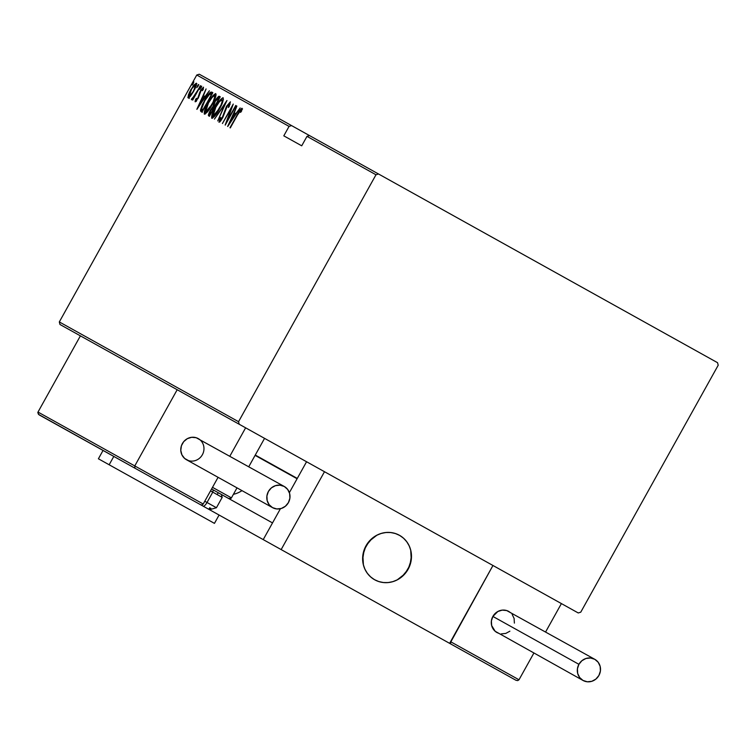 <?xml version="1.0" encoding="UTF-8"?>
<svg xmlns="http://www.w3.org/2000/svg" width="756" height="756" viewBox="0 0 756 756"><rect width="100%" height="100%" fill="white"/><g stroke="black" fill="none" stroke-linecap="round" stroke-linejoin="round"><path stroke-width="1.13" d="M309.497 135.57L199.272 74.22L196.758 75.014L289.066 126.384L283.802 135.844L301.72 145.814L306.983 136.364L375.987 174.768L238.546 421.697L59.318 321.943L196.758 75.014L59.318 321.943L59.97 324.485L578.255 612.965L580.759 612.171L718.2 365.243L717.548 362.691L309.497 135.57L306.983 136.364L301.72 145.814L283.802 135.844L289.066 126.384L291.57 125.6L378.501 173.974L375.987 174.768L238.546 421.697L239.198 424.248L578.255 612.965L580.759 612.171L718.2 365.243L717.548 362.691L378.501 173.974L375.987 174.768L306.983 136.364L309.497 135.57M190.503 96.144L194.925 88.924L196.352 85.267L196.324 83.179L193.659 85.286L189.435 92.355L187.885 97.533L188.565 97.911L190.503 96.144L193.697 91.306L196.324 83.179L190.796 89.699L188.367 94.972L188.121 97.902L190.503 96.144M200.605 85.891L191.495 99.783L193.536 97.845L192.685 100.113L200.605 85.891L194.84 95.341L191.457 99.121L191.495 99.783L193.536 97.845L192.685 100.113L200.283 85.712M195.209 101.843L198.308 97.949L201.2 90.191L202.372 88.915L202.258 90.729L203.213 89.539L203.487 87.167L200.765 90.172L197.826 98.072L196.324 100.104L196.513 98.318L195.606 99.414L195.086 101.493L198.006 98.516L200.746 90.928L202.523 88.924L202.258 90.729L203.213 89.539L203.487 87.167L200.387 90.824L197.647 98.403L196.191 100.104L196.513 98.318L195.606 99.414L195.209 101.843M211.671 92.052L210.253 92.336L208.269 94.538L202.466 104.385L200.463 110.159L200.709 111.283L201.994 112.162L212.833 92.695L211.671 92.052C209.582 92.468 207.191 95.275 204.489 100.482L200.453 110.385L201.994 112.162L212.833 92.695L211.671 92.052M219.231 96.258L220.232 96.815L218.635 96.324L216.622 98.497L214.222 102.58L212.946 106.52L209.346 112.143L208.335 115.271L209.393 116.282L220.232 96.815L219.231 96.258L214.978 101.134L212.946 106.52L210.225 110.423L208.694 115.885L209.393 116.282L220.232 96.815L218.238 98.327M226.98 100.576L214.458 119.098L224.853 104.3L217.756 120.932L226.904 100.529L214.458 119.098L224.853 104.3L217.756 120.932L226.904 100.529M235.749 105.453L227.225 120.762L233.254 104.063L222.425 123.53L231.289 108.363L225.241 125.099L236.07 105.632L227.225 120.762L233.254 104.063L222.425 123.53L231.289 108.363L225.165 125.061L236.07 105.632M237.507 114.969L240.257 110.584L240.909 110.395L240.588 112.398L241.618 111.009L241.873 108.231L239.614 110.603L229.985 127.736L237.507 114.969L240.824 110.244L240.588 112.398L241.618 111.009L241.967 108.259L237.299 114.591L230.306 127.915L237.507 114.969M227.726 126.488L240.172 107.919L235.834 113.674L234.266 112.805L236.874 106.076L227.726 126.488L240.172 107.919L235.834 113.674L234.266 112.805L236.874 106.076L227.65 126.441M230.4 101.824L226.658 106.086L222.727 116.793L220.544 120.195L220.053 119.873L220.846 117.426L219.873 118.456L219.004 122.283L220.657 120.969L222.831 117.463L227.471 105.5L229.285 103.818L228.293 107.513L229.153 106.7L230.4 101.824L226.422 106.511L222.056 118.134L220.157 120.308L220.846 117.426L219.873 118.456L219.004 122.283L222.425 118.238L226.724 106.709L229.285 103.818L228.293 107.513L229.153 106.7L230.4 101.824M219.438 109.015L223.417 99.527L222.85 97.722L220.346 99.754L213.816 110.253L211.869 115.101L211.68 118.172L214.477 116.424L219.438 109.015C222.377 103.978 223.615 100.236 223.152 97.789C220.809 98.734 218.267 101.786 215.526 106.955C212.549 112.049 211.302 115.819 211.793 118.267C214.165 117.265 216.717 114.175 219.438 109.015L219.438 109.025M212.049 104.895L216.018 95.407L215.451 93.612L212.946 95.634L206.416 106.142L204.47 110.99L204.281 114.052L207.078 112.304L212.049 104.895C214.978 99.858 216.216 96.116 215.753 93.668C213.409 94.613 210.867 97.675 208.136 102.835C205.15 107.938 203.903 111.708 204.394 114.147C206.766 113.145 209.317 110.055 212.049 104.895L212.039 104.904M196.929 109.346L209.374 90.767L205.037 96.532L203.468 95.653L206.076 88.934L196.844 109.299L209.374 90.767L205.037 96.532L203.468 95.653L206.076 88.934L196.844 109.299M201.049 87.932L201.682 86.231L201.039 86.609L199.82 89.378L201.625 86.137L200.406 87.583L201.049 87.932M198.072 86.278L198.705 84.578L198.063 84.946L196.844 87.724L198.648 84.483L197.429 85.919L198.072 86.278M193.243 83.595L193.829 81.79L192.109 84.285L192.128 85.031L192.941 84.105L192.6 83.236L192.024 85.041L193.829 81.79L192.6 83.236L193.243 83.595M241.173 110.433L242.062 109.346M241.589 111.037L240.918 110.659L241.589 111.037M241.703 110.726L240.824 110.244L241.703 110.726M242.563 108.921L240.673 111.189M234.029 115.281L234.974 113.192L234.029 115.281M229.777 122.708L233.32 114.893L234.908 115.772L230.126 122.907L233.32 114.893L234.558 115.573L229.777 122.708M230.126 104.281L229.285 103.818L230.126 104.281M220.005 121.735L220.402 120.44M220.365 118.72L219.873 118.456L220.365 118.72M220.865 120.705L220.157 120.308L220.865 120.705M224.362 113.589L223.795 113.277L224.362 113.589M229.54 103.931L228.992 104.659M220.487 120.195L219.977 121.839M212.502 118.191L212.776 116.178M221.943 99.745L223.105 100.378L222.056 99.792L222.292 101.181L221.092 104.867L215.422 114.411L213.457 116.216L212.795 116.188L212.625 115.271L215.847 107.144C218.097 102.901 220.166 100.453 222.056 99.792C222.472 101.739 221.489 104.753 219.117 108.845L212.89 116.263L214.052 116.897L212.89 116.263L215.847 107.144L219.486 101.635L221.395 100.34M212.918 115.687L212.512 118.257M209.393 116.282L208.694 115.885M209.459 116.159L209.875 113.929L209.506 116.254M213.438 107.739L213.976 108.042L210.187 114.109L209.61 112.691L212.181 108.221L213.655 107.862L210.508 114.279L209.743 113.863L210.574 110.574L214.005 107.106L212.946 106.52L214.005 107.106L214.279 105.566M215.299 101.313L218.323 98.365L219.117 98.809L214.77 105.868L214.005 105.141L215.299 101.313L217.426 98.46L218.796 98.63L215.091 106.048L213.976 104.819L215.299 101.313M220.289 96.844L217.681 99.083M214.354 105.33L213.296 107.9M205.103 114.08L205.528 109.592L208.458 103.014C210.697 98.79 212.767 96.333 214.657 95.672L215.81 96.333L214.657 95.672C215.073 97.618 214.09 100.633 211.718 104.725L205.49 112.143L208.448 103.024L212.086 97.524L214.099 95.7L214.931 96.154L213.088 102.079L208.514 109.696L205.49 112.143L206.539 112.729L205.396 112.068M214.524 95.625L216.093 94.311M216.112 94.302L213.995 96.22M205.519 111.576L205.112 114.137M210.196 94.027L212.833 92.695M201.994 112.162L201.238 111.746M201.946 108.817L201.521 111.255L202.296 112.332L200.453 110.385L201.502 110.971L201.833 109.204M204.81 100.661L209.61 94.169L211.396 94.509L203.109 110.168L201.663 108.647L204.81 100.661L209.034 94.604L210.376 94.046L211.718 94.689L202.788 109.989L201.776 109.1L201.814 107.456L204.81 100.661M212.729 92.638L211.311 92.922L209.828 94.472M203.222 98.138L204.167 96.05L203.222 98.138M198.979 105.566L202.523 97.741L204.111 98.63L199.329 105.764L202.523 97.741L203.761 98.431L198.979 105.566M196.333 101.049L196.56 100.312M196.125 99.707L195.606 99.414L196.125 99.707M196.796 100.444L196.191 100.104L196.796 100.444M199.291 95.71L198.686 95.379L199.291 95.71M199.811 93.385L199.291 93.101L199.811 93.385M203.279 89.34L202.523 88.924L203.279 89.34M196.654 100L196.229 101.455M192.128 99.499L191.457 99.121L192.128 99.499M193.111 98.393L192.525 98.063L193.111 98.393M189.18 98.488L189.416 95.558M188.924 95.275L188.367 94.972L188.924 95.275M195.417 84.984L195.086 87.479L193.12 91.57L190.578 95.218L189.094 96.154L190.039 96.683L188.934 95.19L190.796 89.699L195.35 84.927L196.305 85.456L195.35 84.927L193.697 91.296L189.094 96.154L191.646 88.972L194.462 85.258L196.598 83.916M196.881 83.765L195.171 85.315M189.255 96.059L188.943 98.119M289.066 126.384L196.758 75.014L199.272 74.22L291.57 125.6L289.066 126.384M239.198 424.248L59.97 324.485L59.318 321.943L238.546 421.697L239.198 424.248M263.23 539.604L208.391 509.081L281.156 549.584L263.23 539.604L280.429 508.712L263.23 539.604M241.986 490.625A25.458 24.098 -60.9 0 1 233.415 494.32M365.998 545.813A25.458 24.098 -60.9 0 1 399.442 535.286A25.458 24.098 -60.9 0 1 408.117 569.259L411.255 559.846L410.706 550.094L409.053 545.548L406.558 541.466L403.307 537.998L399.442 535.286L395.095 533.434L390.436 532.498L385.654 532.526L380.92 533.519L376.422 535.428L372.339 538.196L365.998 545.813L362.861 555.216L363.409 564.978L365.063 569.523L367.558 573.606L370.809 577.064L374.674 579.776L379.021 581.638L383.679 582.574L388.461 582.545L393.196 581.553L397.684 579.644L401.776 576.875L408.117 569.259A25.458 24.098 -60.9 0 1 374.674 579.776A25.458 24.098 -60.9 0 1 365.998 545.813M449.622 643.347L281.156 549.584L324.485 471.716L492.959 565.488L324.485 471.716L281.156 549.584L449.622 643.347L492.959 565.488L449.622 643.347L450.67 643.932L449.622 643.347M306.567 461.746L289.368 492.638L306.567 461.746M255.093 455.367L297.099 478.746L255.093 455.367M395.681 533.623L395.681 533.623A25.458 24.098 -60.9 0 1 399.442 535.286A25.458 24.098 -60.9 0 1 409.09 567.321A25.458 24.098 -60.9 0 1 378.435 581.449A25.458 24.098 -60.9 0 1 374.674 579.776A25.458 24.098 -60.9 0 1 365.016 547.75A25.458 24.098 -60.9 0 1 395.681 533.623L391.06 532.564L386.278 532.47L381.534 533.33L376.998 535.125L369.24 541.202L364.203 549.763L362.644 559.506L363.258 564.354L364.798 568.947L367.189 573.095L370.345 576.648L374.135 579.474L378.435 581.449L383.056 582.507L387.837 582.602L392.581 581.733L397.117 579.937L404.876 573.87L409.913 565.308L411.472 555.565L410.858 550.708L409.317 546.125L406.926 541.967L403.77 538.414L399.971 535.598L395.681 533.623M518.994 679.776L533.859 653.08L518.994 679.776L450.557 641.683L492.959 565.488L561.406 603.581L545.615 631.95L561.406 603.581L492.959 565.488L450.198 643.035L450.67 643.932L515.951 680.268L450.67 643.932L450.557 641.683L518.994 679.776L517.718 680.608L515.951 680.268L517.718 680.608L518.994 679.776M203.222 504.016L218.078 477.32L203.222 504.016L134.776 465.923L177.188 389.727L134.776 465.923L37.998 412.058L80.401 335.862L37.998 412.058L38.443 414.326L134.889 468.172L39.18 414.902L37.8 412.785L37.998 412.058L134.776 465.923L134.889 468.172L200.17 504.507L134.889 468.172L134.776 465.923L203.222 504.016L202.702 504.564L203.222 504.016M229.843 456.189L245.624 427.82L229.843 456.189M231.44 497.873L237.006 487.856L231.44 497.873L212.502 487.337L231.44 497.873L230.92 498.421L231.44 497.873M248.771 466.726L264.562 438.357L248.771 466.726M228.388 498.355L211.576 489L228.388 498.355L230.92 498.421L228.388 498.355M201.946 504.857L201.058 504.828L201.946 504.857M200.17 504.507L201.058 504.828L200.17 504.507M218.711 492.969A1.909 0.614 -60.9 0 0 217.246 494.339A1.909 0.614 -60.9 0 1 218.711 492.969M208.382 509.072A1.909 0.614 -60.9 0 0 209.818 507.692A1.909 0.614 119.1 0 1 208.382 509.072A1.909 1.805 119.1 0 0 210.858 508.268M212.767 492.137L213.211 489.907L212.767 492.137L210.527 490.89L212.767 492.137L207.012 502.485L212.767 492.137L222.188 497.382L212.767 492.137M199.442 504.101L203.099 506.133A5.094 1.644 -60.9 0 0 207.012 502.485L216.433 507.73L222.188 497.382L221.347 494.443L272.519 522.916M204.772 501.237L207.012 502.485A5.094 1.644 119.1 0 1 203.099 506.133L209.488 509.686L203.099 506.133M216.396 507.711L207.012 502.485M510.602 612.729L508.76 611.434A12.096 11.444 119.1 0 0 492.884 616.433L578.907 664.316A12.096 11.444 -60.9 0 1 594.792 659.317A12.096 11.444 -60.9 0 1 598.913 675.458A12.096 11.444 -60.9 0 1 583.027 680.457A12.096 11.444 -60.9 0 1 578.907 664.316L492.884 616.433A12.096 11.444 119.1 0 0 497.004 632.574L499.064 633.452M598.913 675.458L600.406 670.988L600.141 666.348L598.176 662.256L594.792 659.317L590.521 657.994L585.995 658.476L581.922 660.697L578.907 664.316L577.423 668.786L577.678 673.416L579.654 677.518L583.027 680.457L587.308 681.78L591.825 681.298L595.908 679.077L598.913 675.458M594.792 659.317L506.7 610.555L502.211 610.12L497.835 611.5L492.884 616.433L491.391 620.903L491.646 625.533L495.161 631.279L583.027 680.457M501.275 633.897L505.792 633.415L509.875 631.194M514.373 623.105L514.118 618.465L512.143 614.373M200.094 439.897L284.284 486.486A12.096 11.444 -60.9 0 1 288.405 502.627A12.096 11.444 -60.9 0 1 272.519 507.626L186.486 459.742A12.096 11.444 119.1 0 0 202.372 454.743A12.096 11.444 119.1 0 0 198.252 438.603A12.096 11.444 119.1 0 0 182.366 443.602A12.096 11.444 119.1 0 0 186.486 459.742L272.519 507.626A12.096 11.444 -60.9 0 1 268.399 491.485A12.096 11.444 -60.9 0 1 284.284 486.486L196.191 437.724L191.703 437.299L187.318 438.669L183.708 441.655L181.412 445.775L180.788 450.415L181.922 454.866L184.653 458.448L188.556 460.621M284.284 486.486L280.003 485.163L275.486 485.645L271.413 487.866L268.399 491.485L266.906 495.955L267.17 500.595L269.136 504.687L272.519 507.626L276.79 508.949L281.317 508.467L285.39 506.246L288.405 502.627L289.898 498.157L289.633 493.526L287.658 489.425L284.284 486.486M98.403 458.788L103.043 450.444L98.403 458.788L109.157 464.77L113.797 456.435L109.157 464.77L98.403 458.788M219.089 515.034L214.449 523.379L109.157 464.77L214.449 523.379L219.089 515.034M255.273 455.046L297.278 478.425M216.433 507.73L209.506 509.705"/></g></svg>
